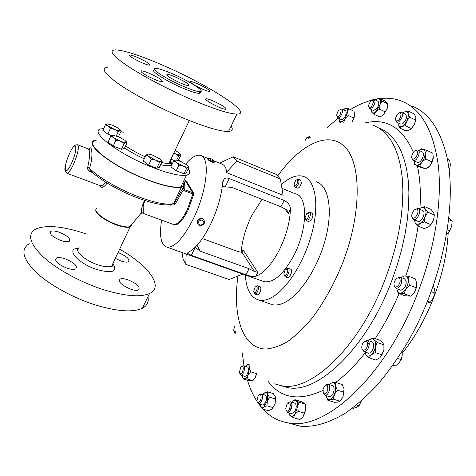 <?xml version="1.0" encoding="UTF-8"?>
<svg xmlns="http://www.w3.org/2000/svg" width="476" height="476" viewBox="0 0 476 476"><rect width="100%" height="100%" fill="white"/><g stroke="black" fill="none" stroke-linecap="round" stroke-linejoin="round"><path stroke-width="0.71" d="M153.867 79.123C157.842 80.813 160.573 81.682 162.066 81.729C163.429 80.718 159.299 77.969 149.672 73.471C145.668 71.763 142.901 70.882 141.36 70.823C139.962 71.811 144.127 74.577 153.867 79.123M218.746 107.088C222.209 108.564 224.589 109.319 225.874 109.361C227.022 108.278 222.81 105.482 213.236 100.983C209.737 99.484 207.328 98.716 206.001 98.669C204.811 99.728 209.059 102.536 218.746 107.088M202.603 89.196C206.025 90.672 208.339 91.434 209.541 91.475C210.475 90.523 206.554 87.983 197.778 83.853C194.327 82.36 191.983 81.586 190.751 81.539C189.781 82.467 193.732 85.02 202.603 89.196M141.598 62.588C145.489 64.26 148.125 65.123 149.5 65.17C150.606 64.29 146.751 61.785 137.939 57.661C134.024 55.966 131.358 55.091 129.942 55.032C128.806 55.9 132.691 58.417 141.598 62.588M175.43 77.023C185.467 81.735 189.87 84.615 188.639 85.668C187.187 85.615 184.45 84.722 180.422 82.997C170.265 78.225 165.821 75.327 167.094 74.298C168.593 74.369 171.372 75.273 175.43 77.023M127.687 279.698C124.224 278.579 121.695 278.353 120.101 279.025C118.06 281.941 121.719 285.38 131.073 289.325C134.5 290.414 136.999 290.634 138.552 289.973C140.569 287.028 136.951 283.601 127.687 279.698M65.028 258.777C61.077 257.51 58.185 257.26 56.352 258.04C54.133 260.931 57.727 264.329 67.122 268.226C71.043 269.464 73.899 269.696 75.684 268.934C77.885 266.019 74.327 262.633 65.028 258.777M59.143 232.217C55.276 230.931 52.491 230.646 50.801 231.354C48.968 233.865 52.36 236.917 60.982 240.511C64.825 241.766 67.574 242.046 69.222 241.344C71.043 238.821 67.681 235.775 59.143 232.217M115.317 258.355L121.142 261.05C124.534 262.163 126.955 262.419 128.407 261.806C130.085 259.247 126.67 256.171 118.161 252.566L118.066 252.536M197.677 223.976L197.582 220.763C198.7 218.883 200.289 218.169 202.348 218.615L204.192 220.132M199.545 225.523C203.93 225.416 205.364 223.476 203.853 219.704L202.496 218.859C198.123 218.954 196.677 220.882 198.159 224.654L199.545 225.523M200.087 225.077C204.162 224.458 204.912 222.762 202.348 219.983C198.266 220.602 197.51 222.298 200.087 225.077M214.277 162.155L214.099 162.524L211.945 162.096C208.887 160.608 207.536 159.603 207.911 159.085L207.982 158.936M208.143 158.609C207.756 159.162 209.113 160.132 212.219 161.531L214.331 162.042L214.349 161.513M212.361 160.483L214.105 160.817C214.021 160.281 212.945 159.561 210.862 158.645L209.47 158.246C208.732 158.508 209.696 159.252 212.361 160.483M286.528 268.821L288.444 268.375C290.473 269.696 287.439 277.573 285.195 276.812L284.202 275.265M287.439 277.627L287.653 277.704C289.908 278.466 292.942 270.594 290.901 269.273L288.277 268.268M287.248 268.952C289.009 270.148 285.981 276.996 284.374 275.449L283.875 273.694L285.076 270.1L287.248 268.952M307.954 212.718L309.537 212.141C311.007 213.563 310.673 215.991 308.537 219.43L306.348 220.656L305.419 219.085M308.603 221.542L310.977 220.394C313.113 216.961 313.446 214.533 311.964 213.111L309.709 212.213M306.657 213.7C309.471 212.189 309.787 213.778 307.603 218.472C306.02 220.025 305.205 219.692 305.152 217.461L306.657 213.7M296.929 179.678L298.357 179.16L299.041 181.981C298.137 185.319 296.851 187.062 295.18 187.217L294.4 185.795M297.375 188.109L297.506 188.163C299.184 188.014 300.475 186.277 301.373 182.939L300.677 180.118L298.482 179.214M294.204 183.819L295.644 180.606C297.238 179.077 297.952 179.511 297.786 181.921C296.155 186.158 294.936 187.003 294.126 184.456L294.204 183.819M256.207 286.356L257.564 285.755C258.397 286.058 258.658 287.171 258.355 289.093C257.558 292.187 256.415 293.823 254.922 293.995L254.035 292.609M257.105 294.757L257.302 294.822C258.795 294.65 259.938 293.02 260.735 289.926C261.038 288.004 260.771 286.897 259.938 286.594L257.754 285.826M257.123 288.98C255.683 292.966 254.535 293.757 253.69 291.354L254.969 287.373C256.606 285.671 257.326 286.207 257.123 288.98M316.201 181.725C328.321 185.337 333.105 208.75 325.858 237.506C318.706 266.245 300.707 294.335 285.16 302.266C280.477 304.688 276.241 305.503 272.445 304.717L269.315 303.634M281.298 184.611L285.612 181.1C292.121 176.423 298.012 174.841 303.272 176.364C315.106 179.845 319.557 203.264 312.155 232.187C304.848 261.08 286.927 289.444 271.623 297.548C267.012 300.017 262.859 300.88 259.152 300.124C250.816 297.839 246.217 289.467 245.348 275.003M183.165 86.275C165.85 78.885 149.19 67.913 155.587 68.312C158.728 68.461 164.494 70.353 172.883 73.976C189.591 81.164 206.257 91.975 199.95 91.725C197.005 91.618 191.411 89.803 183.165 86.275M199.968 91.725C200.801 92.802 200.533 93.355 199.164 93.379C196.213 93.29 190.62 91.487 182.373 87.971C165.059 80.599 148.417 69.603 154.831 69.972M192.155 99.787C169.266 89.976 143.573 76.541 128.086 66.337C112.568 55.781 108.326 50.289 115.353 49.867C124.522 50.337 140.741 55.644 164.006 65.777C208.351 84.942 254.142 114.305 236.965 114.097C229.301 113.925 214.367 109.153 192.155 99.787M231.068 126.199C233.288 129.371 232.437 131.114 228.522 131.43C220.685 131.691 205.668 127.265 183.474 118.155C160.614 108.593 135.095 95.176 119.809 84.734C104.518 73.911 100.472 68.05 107.677 67.158M188.264 168.742C190.543 172.151 189.966 174.281 186.532 175.138C180.398 176.245 169.313 173.758 153.272 167.677C118.697 154.551 87.691 130.65 101.346 128.865L103.714 128.562M120.94 131.554L123.326 132.274M96.11 140.503C82.306 142.717 113.008 166.951 147.56 179.809C163.589 185.777 174.71 188.103 180.922 186.788C183.962 185.955 184.831 184.147 183.54 181.35M29.274 243.724C20.432 249.138 22.55 258.527 35.64 271.897C48.867 284.523 72.715 297.768 95.242 304.914C117.197 311.506 132.899 312.613 142.36 308.234C147.179 305.669 149.036 301.867 147.929 296.81M119.649 249.186C148.47 265.507 164.375 286.713 149.541 293.496C140.212 297.548 124.557 296.179 102.578 289.384C80.022 282.048 56.037 268.785 42.638 256.332C29.375 243.159 27.102 234.043 35.813 228.992C46.452 224.636 63.052 226.219 85.62 233.74M182.653 183.486L182.225 184.093M173.145 203.787L172.99 204.335M172.847 224.273C176.775 226.737 181.844 222.054 188.062 210.231L193.714 194.256L193.702 193.018L185.813 180.261M175.388 203.651L174.252 203.341L183.379 187.264L183.29 188.514L184.23 189.621L183.147 190.293L175.388 203.651L174.151 204.93L170.146 205.138L170.438 204.65M145.222 200.586L143.752 203.49L143.157 206.191L143.306 213.379M99.835 185.503L100.305 185.676C101.989 186.027 103.792 184.866 105.708 182.195M90.589 170.783L90 171.663L87.566 169.081L87.697 167.403C89.988 156.794 90.184 150.624 88.292 148.905L77.802 144.841M96.325 140.015L95.515 140.2C81.527 142.437 112.645 167.011 147.679 180.047C163.922 186.092 175.192 188.442 181.481 187.116C184.813 186.187 185.575 184.111 183.766 180.886M89.03 150.261C91.291 142.241 93.962 155.301 89.536 168.242L90.184 170.384C98.764 179.25 119.524 191.245 138.677 198.302C148.119 201.806 156.277 203.954 163.155 204.757C171.08 205.251 171.943 204.258 173.556 203.579L174.252 203.341M140.932 213.397C141.515 214.48 141.783 214.158 141.735 212.439C141.045 209.892 141.973 205.864 144.531 200.36M307.805 137.124L309.287 136.642L310.013 137.85M305.051 140.604L306.609 137.891C307.996 136.648 308.716 136.945 308.763 138.796M325.566 385.149L327.839 384.108C329.725 384.905 330.171 387.214 329.166 391.04C328.071 393.914 326.709 395.336 325.066 395.318L323.287 393.015M329.011 396.538L329.452 396.675C331.106 396.698 332.474 395.276 333.563 392.414C334.563 388.594 334.11 386.286 332.206 385.483L328.262 384.245M327.678 390.481C324.912 395.128 323.341 394.907 322.966 389.814L323.353 388.273C326.673 383.436 328.119 384.174 327.678 390.481M235.793 332.7L234.71 332.879L233.96 331.558M235.513 331.254L234.222 331.76L233.591 330.451L234.668 326.197M415.358 150.636L417.934 149.946C421.32 150.916 417.363 160.894 413.721 160.567L413.138 160.466L411.847 158.032M417.149 162.256L417.91 162.441C421.569 162.78 425.52 152.82 422.117 151.844L418.101 150.023M416.054 150.493C419.463 150.249 416.429 159.335 413.18 159.097C409.818 159.276 412.811 150.321 416.054 150.493M241.939 366.443L243.397 365.764C245.836 365.901 244.004 374.416 241.386 375.07L240.856 375.124L239.767 373.612M244.444 376.218L245.223 376.242C247.859 375.6 249.674 367.097 247.222 366.954L243.635 365.842M240.707 373.892L239.363 372.351L240.654 367.603L241.879 366.484C244.313 365.449 243.093 373.255 240.707 373.892M399.572 112.729L401.512 112.354C403.339 115.031 402.398 118.221 398.698 121.921L396.8 122.278L395.734 120.172M400.667 124.075L402.696 123.778C406.409 120.089 407.343 116.906 405.504 114.228L401.625 112.407M398.632 113.24C402.137 110.837 401.411 118.595 397.924 120.606C396.014 121.439 395.288 120.476 395.734 117.709L397.186 114.645L398.632 113.24M364.681 341.316L367.293 340.233C368.739 340.685 369.382 342.214 369.215 344.826C368.37 349.217 366.651 351.514 364.057 351.71L362.153 349.087M368.073 353.067L368.525 353.216C371.137 353.031 372.857 350.741 373.69 346.355C373.85 343.749 373.202 342.22 371.75 341.762L367.293 340.233M367.543 344.725C367.085 350.556 361.111 352.395 361.861 346.534C362.307 340.786 368.251 338.835 367.543 344.725M372.202 99.906L374.118 99.395C375.612 101.001 375.118 103.619 372.637 107.249L369.715 108.736L368.817 106.916M373.428 110.456L376.457 109.028C378.938 105.41 379.426 102.792 377.92 101.18L374.207 99.436M370.501 101.144L370.548 101.091C374.005 99.21 374.38 100.924 371.673 106.237C369.584 108.183 368.585 107.79 368.68 105.071L370.501 101.144M397.168 278.085L400.001 277.068L401.714 279.245C401.72 284.707 399.852 287.784 396.103 288.474L394.366 286.249M400.173 290.009L400.56 290.152C404.326 289.467 406.195 286.403 406.171 280.953L404.445 278.769L400.001 277.068M400.024 279.585C401.191 284.19 394.985 290.074 394.14 285.201C392.998 280.644 399.12 274.753 400.024 279.585M259.497 394.711L261.175 393.896C263.24 395.931 262.925 399.037 260.217 403.214L258.676 403.904L257.379 402.202M262.568 397.216L261.288 401.762M262.395 404.999L264.257 404.41C266.965 400.245 267.28 397.139 265.191 395.098L261.175 393.896M259.289 402.095C257.98 403.136 257.195 402.654 256.939 400.649L258.057 396.181L258.807 395.193C261.508 392.355 262.038 399.608 259.289 402.095M340.06 109.551L341.72 109.069C342.893 109.992 342.75 111.979 341.298 115.025C340.025 117.179 338.835 118.143 337.728 117.911L336.931 116.311M341.286 119.518L341.381 119.559C342.488 119.797 343.684 118.839 344.963 116.691C346.415 113.645 346.552 111.664 345.368 110.735L341.81 109.105M337.668 111.908L338.692 110.462C341.262 108.82 341.762 110.123 340.197 114.365C338.127 117.286 336.966 117.447 336.716 114.847L337.668 111.908M415.239 209.333L418.059 208.476L418.791 208.94C421.647 211.404 416.916 220.947 413.555 219.525L412.781 219.031L411.972 216.824M417.63 221.221L417.91 221.334C421.29 222.768 426.02 213.248 423.14 210.779L418.321 208.589M417.262 209.553C419.856 211.885 414.763 220.418 412.442 217.645C409.901 215.295 414.905 206.864 417.262 209.553M288.402 402.714L290.342 401.78C292.442 403.118 292.52 405.974 290.58 410.354L287.796 412.454L286.249 410.479M291.996 404.737L290.33 410.163M291.639 413.59L294.822 411.609C296.756 407.236 296.667 404.386 294.555 403.047L290.342 401.78M289.366 409.437C287.391 411.936 286.201 411.591 285.796 408.408L286.933 404.261C290.336 401.577 291.151 403.303 289.366 409.437M327.28 127.556L338.156 118.108M350.395 109.569C357.476 105.261 364.521 102.138 371.53 100.21M374.368 99.508L377.153 98.96M379.812 98.574C387.851 97.574 395.449 98.55 402.601 101.513C421.593 109.569 433.511 131.031 438.36 165.892C442.139 200.461 435.225 246.663 418.594 290.58C387.256 375.005 326.048 430.709 289.14 423.039C278.811 421.534 270.094 416.893 262.99 409.116M288.295 422.92L299.826 426.133C313.381 427.484 328.404 423.259 344.898 413.454C355.929 405.826 366.948 396.08 377.974 384.209C388.838 371.215 399.126 356.554 408.83 340.233C442.448 281.221 457.472 204.382 447.018 157.473C440.586 130.162 429.09 113.086 412.525 106.231M226.344 172.538L236.756 161.12L280.352 178.94L283.083 195.303L226.344 172.538C226.635 167.861 224.708 164.857 220.566 163.53L214.146 160.936M262.324 281.036L264.37 281.762C273.557 282.851 283.202 274.42 293.323 256.457C307.609 230.176 308.264 196.326 295.697 193.91L281.923 188.341M262.056 199.325L252.137 214.825C245.878 227.445 242.213 239.958 241.136 252.363M182.891 184.884L183.361 185.533M183.593 186.164L183.343 188.294M185.705 164.125C191.37 157.407 196.231 154.48 200.295 155.331C210.547 156.663 207.244 191.156 193.173 219.121C183.266 238.232 174.555 247.591 167.04 247.193C160.947 245.152 159.133 236.132 161.596 220.138M222.714 182.486C221.465 196.118 217.234 210.428 210.023 225.404C202.609 239.898 195.38 248.841 188.335 252.226L187.484 253.375L191.334 255.368L245.961 274.783C250.156 276.306 253.434 276.8 255.802 276.276C263.615 273.349 271.272 264.936 278.775 251.036C286.005 236.649 289.89 222.732 290.437 209.279C290.3 205.418 288.2 202.473 284.148 200.455L229.295 178.577C227.106 177.756 225.398 177.881 224.172 178.94L222.714 182.486M182.403 189.507L181.772 189.942M183.534 186.211L183.171 188.288M181.999 252.506L183.022 258.807L185.771 264.335L186.187 254.059L185.89 253.886M241.832 273.754L242.677 274.122L229.123 279.513L185.771 264.335M361.361 400.935L359.077 405.796L356.762 407.272L353.234 408.36L352.532 408.14M356.542 405.011L359.077 405.796M447.363 159.139L449.618 160.168L450.35 164.434L449.909 168.189L449.106 170.057M448.797 167.689L449.909 168.189M402.208 351.359L402.25 354.959L401.214 359.636L398.864 363.075L395.276 366.074L392.92 365.282M397.65 358.422L401.214 359.636M433.338 285.856L434.647 289.402L435.016 293.127L433.297 297.928L430.334 302.242L426.799 303.135M427.579 301.207L430.334 302.242M431.25 291.693L435.016 293.127M448.987 217.853L452.2 221.15L451.641 226.231L449.856 230.8L446.762 233.924M447.422 229.789L449.856 230.8M448.779 219.704L452.2 221.15M260.539 406.272L258.754 403.928M257.058 401.452C253.071 395.294 249.858 388.202 247.425 380.181M244.033 365.961L242.278 352.883M302.421 417.428L299.809 419.523L293.472 417.666L290.544 416.036C291.895 416.827 293.359 416.22 294.947 414.221L297.69 406.492C297.851 403.565 297.286 401.631 295.995 400.697C294.733 399.995 293.365 400.512 291.889 402.244M305.574 405.487L305.836 408.932L303.111 416.625L304.604 413.186L298.256 411.3L294.947 414.221L293.472 417.666M414.412 219.882L415.114 222.625C416.226 224.398 417.874 224.69 420.058 223.5C422.248 222.096 423.943 219.811 425.133 216.634L424.36 221.899L430.899 224.624L433.541 220.162L434.314 215.265M424.461 206.566L425.181 208.952L427.787 212.159L425.133 216.634C426.187 213.438 426.204 210.874 425.181 208.952C424.027 207.221 422.367 206.977 420.201 208.208L424.461 206.566L430.941 209.321L433.547 212.504L434.314 214.92L433.541 220.162L429.739 226.04M354.59 113.734L354.209 117.316L352.305 121.535M275.467 397.228L275.116 403.535L272.189 408.866M404.124 293.674L398.103 293.216L396.853 288.753C397.192 291.395 398.287 292.841 400.137 293.085C402.137 293.121 404.047 291.782 405.861 289.075L404.124 293.674L410.812 296.179L414.465 292.323L415.393 290.64L416.601 286.933L416.803 283.928M408.801 276.354L408.206 280.388L409.533 285.183L405.861 289.075L407.748 284.767L408.206 280.388C407.89 277.556 406.754 276.044 404.808 275.848L408.801 276.354L415.453 278.912L416.786 283.672L416.22 287.73L414.465 292.323L412.829 294.376M387.672 104.44L387.297 108.207L383.424 114.835L382.406 115.65M380.61 357.036L383.912 350.152L381.99 354.846L375.272 352.567L371.215 354.87C373.22 353.055 374.576 350.503 375.284 347.206C375.856 343.922 375.475 341.47 374.154 339.852C372.726 338.442 371.018 338.549 369.019 340.185L368.525 340.655M384.061 346.01L383.912 350.152L383.918 344.82L377.224 342.518L375.284 347.206L375.272 352.567M415.988 118.441L414.4 124.706L410.55 129.407M256.808 373.16L255.404 377.379L253.143 380.336M414.185 160.93C414.221 163.137 414.911 164.488 416.268 164.994C417.946 165.416 419.778 164.494 421.766 162.221L424.092 158.419L425.229 154.248L425.681 159.032L431.976 161.87L433.35 156.741M419.63 150.13L421.504 148.845L423.128 149.161C424.747 149.738 425.443 151.433 425.229 154.248L426.579 150.303L432.839 153.153L433.303 157.907L432.642 160.864L430.607 164.869L428.174 167.469M340.572 400.613L342.91 397.038L340.019 401.232L333.426 399.197L329.69 399.453C331.522 398.989 333.111 397.305 334.444 394.408L335.645 390.058L335.544 385.994C334.925 383.531 333.712 382.448 331.915 382.746L329.231 384.548M344.053 388.987L342.91 397.038L343.928 392.26L337.347 390.195L334.444 394.408L333.426 399.197M288.968 412.799L290.544 416.036L289.456 414.953L289.218 413.971M292.496 401.577L294.876 399.691L298.94 402.256L297.69 406.492L298.256 411.3M298.94 402.256L305.259 404.16L304.093 403.136L301.153 401.583L294.876 399.691M305.259 404.16L305.836 408.932L304.604 413.186M420.201 208.208L419.183 208.952M424.36 221.899L420.058 223.5L417.66 225.862L415.114 222.625M430.899 224.624L428.448 226.987L424.17 228.551L417.66 225.862M434.314 214.92L427.787 212.159M339.192 118.572C339.114 120.684 339.703 121.779 340.959 121.862C342.292 121.767 343.69 120.636 345.165 118.464L347.581 111.711C347.647 109.569 347.046 108.474 345.76 108.433L343.273 109.777M354.209 117.316L354.626 114.93L354.025 111.235L348.557 108.724L347.581 111.711L348.17 115.43L345.165 118.464L343.737 122.207L340.959 121.862L339.763 122.225L339.239 119.928M348.557 108.724L345.76 108.433L344.618 108.772M354.12 117.06L353.662 117.929L348.17 115.43M353.662 117.929L352.335 121.481M344.059 122.35L343.737 122.207M341.25 122.891L339.763 122.225M260.021 404.303L260.396 405.933C261.128 407.64 262.246 408.033 263.758 407.111L267.334 401.22L267.494 394.211C266.738 392.533 265.608 392.176 264.109 393.128L262.823 394.39M263.609 393.533L267.274 391.79L267.494 394.211L269.446 397.168L267.334 401.22L266.953 405.802L263.758 407.111L262.318 408.92L260.241 405.451M269.446 397.168L275.491 398.977L275.235 396.538L273.278 393.604L267.274 391.79M275.491 398.977L275.116 403.535L273.01 407.587L266.953 405.802M273.01 407.587L271.534 409.396L268.351 410.687L262.318 408.92M404.808 275.848L401.125 277.496M410.812 296.179L404.743 295.703L398.103 293.216M416.22 287.73L409.533 285.183M371.09 109.373L371.881 112.449C372.91 113.359 374.309 113.02 376.076 111.426L379.943 104.762C380.645 102.102 380.514 100.246 379.55 99.192C378.557 98.365 377.236 98.657 375.582 100.079M379.604 109.242L385.328 111.908L387.297 108.207L387.631 103.75L381.925 101.061L379.943 104.762L379.604 109.242L376.076 111.426L374.207 114.353L371.881 112.449L371.167 110.902M381.925 101.061L378.831 98.11L376.546 99.341M385.328 111.908L383.424 114.835L379.913 116.989L374.207 114.353M387.631 103.75L384.501 100.787L378.831 98.11M369.168 342.797L367.74 344.737M364.848 351.972L366.086 355.078C367.478 356.548 369.192 356.476 371.215 354.87L369.108 357.803L366.086 355.078L364.913 352.377M369.019 340.185L373.017 337.871L374.154 339.852L377.224 342.518M381.99 354.846L379.842 357.773L375.802 360.046L369.108 357.803M383.918 344.82L382.722 342.809L379.652 340.167L373.017 337.871M398.031 122.85L398.156 124.534C398.656 126.473 399.822 127.134 401.661 126.497C403.541 125.664 405.213 123.867 406.683 121.112C408.057 118.298 408.545 115.846 408.146 113.764C407.611 111.83 406.427 111.206 404.582 111.89L402.863 112.99M405.373 125.765L411.377 128.55L414.4 124.706L415.721 120.065L409.723 117.251L406.683 121.112L405.373 125.765L401.661 126.497L399.685 128.014L398.156 124.534M409.723 117.251L408.146 113.764L408.295 111.104L404.582 111.89M411.377 128.55L409.354 130.055L405.647 130.763L399.685 128.014M415.721 120.065L415.84 117.382L414.257 113.919L408.295 111.104M242.314 375.57C242.51 377.551 243.176 378.581 244.307 378.652C245.574 378.557 246.8 377.379 247.996 375.106L249.632 368.043C249.483 365.812 248.799 364.664 247.574 364.616L245.092 366.294M246.324 365.092L247.574 364.616L249.222 364.693M249.965 365.681L249.632 368.043L250.608 371.81L247.996 375.106L247.044 378.902L243.236 378.902L242.57 376.968M256.618 372.982L256.368 373.595L250.608 371.81M256.368 373.595L255.404 377.379L252.804 380.657L247.044 378.902M252.804 380.657L248.966 380.651L243.236 378.902M426.579 150.303L423.128 149.161L419.148 150.499M425.681 159.032L421.766 162.221L419.677 166.201L414.673 164.595L414.197 161.423M431.976 161.87L429.852 165.844L425.955 168.998L419.677 166.201M425.955 168.998L420.909 167.368L414.673 164.595M326.114 396.091C326.703 398.573 327.893 399.697 329.69 399.453L327.863 400.286L326.03 395.621M331.915 382.746L335.634 382.424L335.544 385.994L337.347 390.195M340.019 401.232L338.138 402.053L334.414 402.297L327.863 400.286M343.928 392.26L343.981 388.654L342.173 384.495L335.634 382.424C345.57 375.094 355.352 365.276 364.991 352.978M107.177 183.105C103.441 187.901 101.055 188.734 100.019 185.592L66.783 173.21M183.843 185.949L183.29 188.514L183.099 188.204L182.314 189.008M172.794 224.244L173.579 224.535C177.542 224.749 182.094 219.852 187.229 209.851L192.828 194.018L183.147 190.293L182.296 189.162L174.275 203.341L171.628 204.365M87.697 167.403L89.536 168.242C98.008 177.25 119.708 189.859 139.605 197.207C155.836 203.073 167.153 205.204 173.556 203.579L181.481 187.116M178.756 159.746L181.421 161.816M188.972 167.266L186.271 172.877L183.986 173.835L176.245 170.795L170.884 166.82L173.579 161.162L176.548 162.53C174.859 161.257 174.365 160.46 175.055 160.138L176.667 160.186L180.071 161.245L186.562 164.714L188.413 166.695L188.127 167.124C187.306 167.374 185.64 167.016 183.129 166.047L186.705 168.177L188.127 167.124L188.972 167.266L188.3 166.38M107.403 123.867L105.434 124.742L108.177 125.997L110.396 128.46L114.633 129.448L118.316 131.626L120.023 130.745C119.006 130.888 117.209 130.454 114.633 129.448L108.177 125.997C106.636 124.801 106.303 124.099 107.195 123.891L112.58 125.212L118.952 128.615L120.47 130.257L120.023 130.745L121.172 131.049L118.393 136.719M111.622 135.666L107.82 134.155L102.881 130.412L105.434 124.742M162.132 161.489L159.389 167.302L156.771 168.242L148.655 165.077L143.27 161.001L146.007 155.128L148.994 156.533L151.422 159.18L155.777 160.162L148.994 156.533C147.304 155.224 146.858 154.414 147.661 154.105L149.404 154.165L153.022 155.283L159.716 158.865L161.489 160.817L161.132 161.316C160.198 161.56 158.413 161.174 155.777 160.162L159.537 162.375L161.132 161.316L162.132 161.489L161.334 160.424M112.83 135.261L118.102 136.6L124.724 140.14L126.324 141.913L125.878 142.443L127.044 142.705L124.367 148.524L121.439 149.285L113.228 146.061L108.07 142.11L110.735 136.237L113.603 137.576C111.985 136.309 111.628 135.553 112.538 135.297L110.735 136.237M173.776 153.236L175.287 153.73C177.715 154.682 179.339 155.051 180.154 154.843L181.005 155.033L178.137 160.561M174.323 160.555L170.944 159.21M176.548 162.53L183.129 166.047L178.958 165.107L176.548 162.53M175.436 160.073L173.579 161.162M176.245 170.795L178.958 165.107M183.986 173.835L186.705 168.177M121.172 131.049L120.333 129.924M107.82 134.155L110.396 128.46M116.346 135.957L118.316 131.626M148.048 154.04L146.007 155.128M156.771 168.242L159.537 162.375M148.655 165.077L151.422 159.18M120.315 141.17L113.603 137.576L115.918 140.164L120.315 141.17L124.129 143.413L125.878 142.443C124.837 142.627 122.986 142.199 120.315 141.17M127.044 142.705L126.158 141.515M113.228 146.061L115.918 140.164M121.439 149.285L124.129 143.413M175.091 150.47L178.702 152.606L180.446 154.444L178.75 155.801L173.835 153.111M181.005 155.033L180.356 154.182M176.667 160.186L178.75 155.801M195.011 247.443L200.277 251.209L249.073 268.72L254.333 271.409L257.796 272.421L242.944 249.656L242.082 252.262L238.178 251.637L202.365 238.559M290.437 209.279L288.367 213.284L286.897 210.017L280.899 206.768L231.937 187.425L222.286 186.61M200.277 251.209L197.058 245.33M219.549 163.119L233.246 156.788L236.756 161.12M280.352 178.94L276.354 174.466L233.246 156.788M161.638 162.536C165.005 163.298 167.481 163.506 169.063 163.167C170.729 162.768 171.181 161.816 170.426 160.299M170.777 161.697C173.282 165.779 169.902 166.767 160.638 164.66M121.106 137.136L120.16 137.493M125.628 145.787C130.84 149.601 137.38 153.272 145.228 156.794M73.417 146.947C74.256 145.507 75.63 144.769 77.534 144.74C79.349 146.745 78.088 153.117 73.732 163.851C70.888 169.986 68.651 173.127 67.021 173.282C64.962 171.533 64.367 169.521 65.236 167.243M69.24 154.194C62.529 168.879 64.992 178.161 71.822 162.608C78.778 147.257 75.833 138.897 69.24 154.194M170.146 205.138L169.307 204.823M92.576 172.633L90 171.663M95.962 209.583C94.069 212.665 105.113 220.983 116.519 224.928C122.927 227.135 127.479 227.79 130.168 226.885L131.549 224.589M96.824 208.363C92.344 210.606 103.917 220.156 116.709 224.559C122.546 226.588 126.896 227.314 129.758 226.725L131.435 225.826L131.792 224.297M79.177 247.758C73.25 250.067 84.526 260.533 97.872 264.811C104.262 266.869 108.855 267.31 111.646 266.138L113.002 264.876L113.098 263.061M78.302 248.371C64.998 248.329 77.784 263.49 96.842 269.523C112.169 273.611 117.626 271.814 113.199 264.126M183.379 187.264L183.873 185.92M183.825 184.89L182.939 182.6M379.253 127.919L385.382 131.12L390.992 135.755L395.984 141.818L400.28 149.297L403.791 158.163L406.439 168.331L408.164 179.726L408.908 192.215L408.634 205.662L407.313 219.882L404.951 234.692L401.565 249.864L397.192 265.186L391.891 280.418C366.609 348.563 317.284 394.431 287.445 387.559L279.763 385.364M399.055 293.573C392.188 309.935 384.251 324.953 375.249 338.644M323.275 390.243C298.964 401.565 280.477 398.448 267.804 380.895M373.696 125.384L379.765 128.562L385.316 133.173L390.243 139.218L394.479 146.691L397.924 155.545L400.512 165.719L402.178 177.12L402.869 189.621L402.541 203.085L401.173 217.336L398.769 232.181L395.348 247.395L390.945 262.758L385.62 278.038C360.249 346.409 311.108 392.539 281.554 385.75L274.628 383.858M277.669 175.936C299.809 145.186 327.559 130.281 344.356 146.352C361.219 162.066 362.123 211.951 343.083 261.877C334.354 283.755 323.876 302.694 311.643 318.688C303.527 328.285 295.447 335.943 287.415 341.667C279.555 346.195 272.224 348.658 265.412 349.057C242.141 348.117 232.431 315.564 237.952 276.003M365.55 122.814C386.69 117.983 402.631 127.806 413.376 152.284M417.381 165.797C420.088 178.113 420.945 192.304 419.951 208.369M418.077 226.035C415.685 242.385 411.591 259.009 405.784 275.919M193.714 194.256L192.828 194.018L192.822 192.929L184.956 180.166L184.248 179.886M184.176 185.58L184.23 189.621L193.702 193.018M144.293 158.805C136.6 155.349 130.049 151.725 124.647 147.917M254.333 271.409L241.992 252.298M288.367 213.284L284.231 208.321M241.564 252.363L242.944 249.656M255.802 276.276L257.796 272.421M245.961 274.783L249.073 268.72M191.334 255.368L195.19 247.574M225.279 186.699L229.295 178.577M280.899 206.768L284.148 200.455M120.101 279.025L119.214 280.888M56.352 258.04L55.424 260.075M50.801 231.354L50.057 233.02M214.099 162.524L214.331 162.042M214.105 160.817L214.503 161.965M285.195 276.812L287.653 277.704M254.922 293.995L257.302 294.822M189.293 120.535L169.063 163.167L169.551 163.512C170.89 164.428 171.062 163.619 170.051 161.084M142.36 308.234L149.541 293.496M112.538 264.251C113.425 266.721 113.347 267.583 112.318 266.834L111.646 266.138L130.168 226.885L129.758 226.725L141.735 212.439L143.484 213.492L172.925 224.297M289.14 423.039L299.826 426.133M309.382 136.683L310.768 137.29M325.066 395.318L329.452 396.675M240.856 375.124L244.694 376.296M364.057 351.71L368.525 353.216M396.103 288.474L400.56 290.152M258.676 403.904L262.71 405.094M413.555 219.525L417.91 221.334M287.796 412.454L292.02 413.703M279.93 385.399L287.445 387.559L281.554 385.75M448.219 232.693C446.113 273.748 428.263 320.878 402.309 353.156M208.369 158.597L201.485 155.813M264.37 281.762L167.04 247.193M337.728 117.911L341.381 119.559M369.715 108.736L373.523 110.503M396.8 122.278L400.786 124.129M413.138 160.466L417.327 162.334M234.894 332.938L235.912 333.271M184.831 180.065L184.266 179.845M182.57 183.361L183.605 185.247M186.532 175.138L180.922 186.788M236.965 114.097L228.522 131.43M199.95 91.725L199.164 93.379M188.413 166.695L188.686 167.07M120.47 130.257L120.94 130.876M161.489 160.817L161.846 161.299M126.324 141.913L126.794 142.532M180.446 154.444L180.725 154.831M187.484 253.375L187.955 252.417M222.816 181.695L224.172 178.94M272.445 304.717L259.152 300.124M295.18 187.217L297.506 188.163M306.348 220.656L308.781 221.614M209.089 158.383L208.446 158.603M167.094 74.298L166.725 75.101M129.627 55.728L129.942 55.032M205.632 99.454L206.001 98.669M140.973 71.68L141.36 70.823"/></g></svg>
